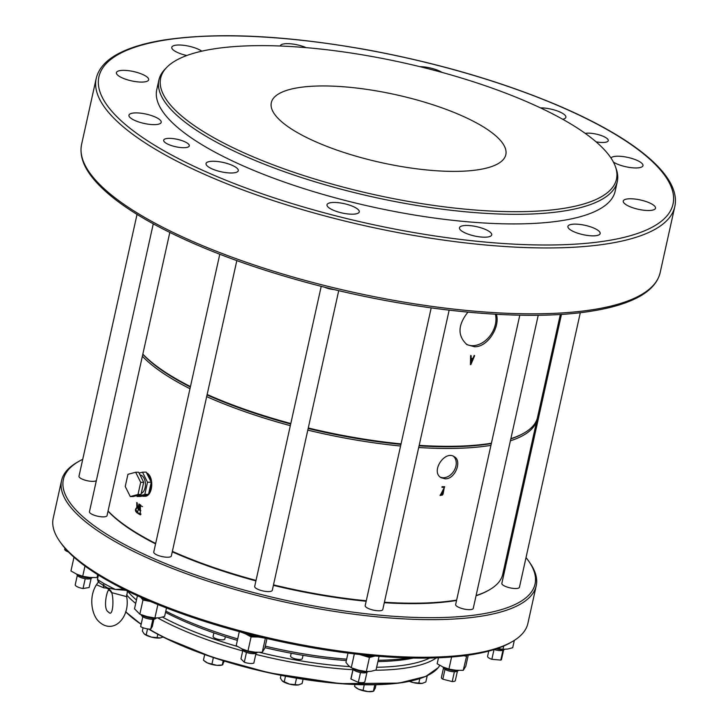 <?xml version="1.0" encoding="UTF-8"?>
<svg xmlns="http://www.w3.org/2000/svg" width="728" height="728" viewBox="0 0 728 728"><rect width="100%" height="100%" fill="white"/><g stroke="black" fill="none" stroke-linecap="round" stroke-linejoin="round"><path stroke-width="1.09" d="M108.062 511.001A207.917 60.115 12.5 0 0 155.674 543.461M172.372 551.369A207.917 60.115 12.5 0 0 256.029 580.407M273.491 584.866A207.917 60.115 12.5 0 0 366.275 600.773M384.402 602.247A207.917 60.115 12.5 0 0 456.638 600.1M476.094 595.55A207.917 60.115 12.5 0 0 489.343 589.871A207.917 60.115 12.5 0 0 502.748 574.246L537.055 419.51A207.917 60.115 12.5 0 0 537.255 418.427M142.369 356.256A207.917 60.115 12.5 0 0 189.981 388.716M206.679 396.633A207.917 60.115 12.5 0 0 290.336 425.662M307.798 430.121A207.917 60.115 12.5 0 0 400.573 446.027M418.7 447.502A207.917 60.115 12.5 0 0 490.945 445.363M510.401 440.813A207.917 60.115 12.5 0 0 537.055 419.51M138.566 507.88L138.129 507.88A207.917 60.115 -167.5 0 1 137.537 507.507L137.173 502.82A207.917 60.115 -167.5 0 1 136.764 502.548L136.855 507.243M138.129 507.88L138.993 503.976A207.917 60.115 -167.5 0 0 139.376 504.222L137.401 513.122C134.871 511.174 134.78 509.227 137.119 507.28L137.519 507.28M445.19 478.824L441.132 477.714C430.248 471.808 444.781 449.859 454.299 456.729C462.362 460.915 455.082 479.315 445.19 478.824M136.664 495.613L137.101 496.469L144.827 494.403L147.52 482.245L142.488 472.172L146.201 472.126L151.233 482.2L148.539 494.358L147.165 494.721A12.012 7.253 89.3 0 1 143.653 496.287L144.599 496.278C152.744 496.915 154.5 476.922 146.901 473.036M440.094 495.586L444.726 486.768L442.078 486.677L441.932 487.305L444.271 487.369L441.614 494.931L440.24 494.949L440.094 495.586M138.329 513.713L140.331 514.823L140.213 504.75L139.057 509.946A207.917 60.115 12.5 0 0 140.24 510.674L140.377 510.037A207.917 60.115 -167.5 0 1 139.594 509.545L140.458 505.632L140.286 514.114L138.475 513.076L138.329 513.713L139.066 513.067M491.418 443.225A207.917 60.115 -167.5 0 1 452.397 446.291A207.917 60.115 -167.5 0 1 419.173 445.363M401.055 443.889A207.917 60.115 -167.5 0 1 308.272 427.982M290.809 423.523A207.917 60.115 -167.5 0 1 207.152 394.494M190.454 386.577A207.917 60.115 -167.5 0 1 142.843 354.117M560.351 314.441L537.528 417.371A207.917 60.115 -167.5 0 1 524.124 432.996A207.917 60.115 -167.5 0 1 510.874 438.675M467.904 312.157C457.694 325.098 457.402 335.945 467.039 344.699L474.465 346.746C487.705 347.274 500.354 326.927 496.405 314.305M470.415 364.628A207.917 60.115 12.5 0 0 470.834 364.619L474.647 355.683A207.917 60.115 -167.5 0 1 474.101 355.692L472.954 358.385A207.917 60.115 -167.5 0 1 471.107 358.413L471.153 355.737L470.625 355.737L470.415 364.628M135.663 472.254L140.695 482.336L138.002 494.485L130.276 496.56L125.243 486.477L127.937 474.328L135.663 472.254L138.657 472.217L143.689 482.3L140.695 482.336M143.689 482.3L140.995 494.449L133.269 496.523L130.276 496.56M140.995 494.449L138.002 494.485M141.223 493.429A9.382 5.66 -90.7 0 0 145.445 484.894A9.382 5.66 -90.7 0 0 141.733 475.557A9.382 5.66 -90.7 0 0 140.022 474.956M142.488 472.172L139.084 473.082M147.165 494.721L140.813 496.423L137.101 496.469M148.539 494.358L144.827 494.403M151.233 482.2L147.52 482.245M143.653 496.287A12.012 7.253 89.3 0 1 142.188 496.059M150.751 484.366A12.012 7.253 89.3 0 1 149.022 492.192M147.092 473.919A12.012 7.253 89.3 0 1 150.332 480.407M92.383 577.623L90.836 578.514A7.134 2.066 -167.5 0 1 85.212 578.705L83.038 588.524L89.116 587.532L91.155 578.323M83.038 588.524A7.134 2.066 -167.5 0 1 75.193 584.975L77.341 575.266M257.63 652.334L256.074 653.225A7.134 2.066 -167.5 0 1 256.01 653.262L253.826 663.09A7.134 2.066 -167.5 0 1 244.29 662.225L240.959 658.858L242.843 650.35M256.01 653.262A7.134 2.066 -167.5 0 1 246.464 652.406L244.29 662.225M366.967 672.199L364.855 681.708A7.134 2.066 -167.5 0 1 358.322 682.354L350.978 679.033A7.134 2.066 -167.5 0 1 350.932 678.623L353.044 669.114M353.144 669.26L350.978 679.033M368.04 671.589L366.575 672.426A7.134 2.066 -167.5 0 1 360.506 672.535L358.322 682.354M503.621 649.931L501.51 659.441A7.134 2.066 -167.5 0 1 500.791 660.105L491.855 659.295A7.134 2.066 -167.5 0 1 487.587 656.356L488.752 651.096M494.012 649.585L491.855 659.295M504.686 649.321L503.23 650.159A7.134 2.066 -167.5 0 1 502.975 650.277L500.791 660.105M457.43 671.08L455.319 680.589A7.134 2.066 -167.5 0 1 452.215 681.581L442.815 679.197A7.134 2.066 -167.5 0 1 441.396 677.504L443.507 667.995M458.594 670.406L457.038 671.298A7.134 2.066 -167.5 0 1 454.39 671.762A7.134 2.066 -167.5 0 1 444.99 669.378L442.815 679.197M454.39 671.762L452.215 681.581M156.602 618.017L155.146 618.855A7.134 2.066 -167.5 0 1 152.871 619.31L150.696 629.129L152.279 626.608L153.917 619.219M150.696 629.129A7.134 2.066 -167.5 0 1 140.65 626.581L142.825 616.762A7.134 2.066 -167.5 0 1 141.869 615.915L140.968 614.623M68.45 551.97A7.134 2.066 -167.5 0 1 64.728 549.212L64.956 548.184M85.212 578.705A7.134 2.066 -167.5 0 1 77.559 575.575L76.495 574.064M246.464 652.406A7.134 2.066 -167.5 0 1 242.797 650.286L241.741 648.775M360.506 672.535A7.134 2.066 -167.5 0 1 353.298 669.487L352.398 668.195M502.975 650.277A7.134 2.066 -167.5 0 1 494.194 649.531M444.99 669.378A7.134 2.066 -167.5 0 1 443.771 668.359L442.706 666.848M152.871 619.31A7.134 2.066 -167.5 0 1 142.825 616.762M92.156 577.613A9.009 2.603 -167.5 0 1 79.106 575.593A9.009 2.603 -167.5 0 1 76.677 574.146M257.403 652.324A9.009 2.603 -167.5 0 1 253.035 652.515A9.009 2.603 -167.5 0 1 241.924 648.857M367.622 671.598A9.009 2.603 -167.5 0 1 367.249 671.662A9.009 2.603 -167.5 0 1 352.771 668.331M504.267 649.321A9.009 2.603 -167.5 0 1 496.36 648.821M458.367 670.397A9.009 2.603 -167.5 0 1 443.916 667.667A9.009 2.603 -167.5 0 1 442.888 666.93M156.192 618.027A9.009 2.603 -167.5 0 1 147.566 617.353A9.009 2.603 -167.5 0 1 141.341 614.76M108.026 511.156A207.152 59.896 12.5 0 0 155.574 543.889M172.272 551.824A207.152 59.896 12.5 0 0 255.919 580.899M273.382 585.358A207.152 59.896 12.5 0 0 366.166 601.246M384.293 602.711A207.152 59.896 12.5 0 0 456.556 600.445M476.048 595.777A207.152 59.896 12.5 0 0 488.488 590.363L489.343 589.871M491.336 443.561A207.152 59.896 -167.5 0 1 451.806 446.737A207.152 59.896 -167.5 0 1 419.073 445.836M400.946 444.371A207.152 59.896 -167.5 0 1 308.162 428.483M290.7 424.024A207.152 59.896 -167.5 0 1 207.052 394.94M190.354 387.005A207.152 59.896 -167.5 0 1 142.806 354.281M524.124 432.996L523.268 433.479A207.152 59.896 -167.5 0 1 510.829 438.893M98.171 576.094L97.015 577.586L89.753 577.459L82.71 576.294L76.713 574.165L70.953 570.98L73.992 557.239M266.958 638.529L264.801 648.266L262.262 652.297L254.991 652.179L247.957 651.014L241.96 648.875L236.191 645.69L239.312 631.604M379.079 656.328L376.048 669.988L371.071 671.307L366.321 671.571L358.676 670.188L351.269 667.758L348.494 665.583L345.946 662.362L348.002 653.107M338.729 290.627L272.281 590.344A9.009 2.603 -167.5 0 1 262.926 590.936A9.009 2.603 -167.5 0 1 254.691 586.44L321.221 286.332M538.238 315.251L473.245 608.417A9.009 2.603 -167.5 0 1 463.891 609.008A9.009 2.603 -167.5 0 1 455.655 604.513L519.801 315.188M169.815 232.441L107.034 515.624A9.009 2.603 -167.5 0 1 97.679 516.216A9.009 2.603 -167.5 0 1 89.453 511.729L153.271 223.833M236.828 260.615L171.353 555.965A9.009 2.603 -167.5 0 1 161.989 556.565A9.009 2.603 -167.5 0 1 153.763 552.07L219.783 254.254M449.149 310.183L382.782 609.536A9.009 2.603 -167.5 0 1 373.419 610.128A9.009 2.603 -167.5 0 1 365.192 605.641L431.194 307.908M508.763 552.152A9.009 2.603 -167.5 0 1 507.507 552.78M96.369 480.507A9.009 2.603 -167.5 0 1 86.514 480.553A9.009 2.603 -167.5 0 1 78.988 476.23L137.028 214.396M580.307 312.676L519.437 587.269A9.009 2.603 -167.5 0 1 510.073 587.86A9.009 2.603 -167.5 0 1 501.847 583.374L561.479 314.369M526.016 557.584A241.569 69.843 -167.5 0 1 528.601 560.997A241.569 69.843 -167.5 0 1 436.136 617.644A241.569 69.843 -167.5 0 1 153.981 558.685A241.569 69.843 -167.5 0 1 78.952 461.315A241.569 69.843 -167.5 0 1 82.737 459.313M334.243 289.553A9.009 2.603 -167.5 0 1 333.515 289.498A9.009 2.603 -167.5 0 1 324.551 287.169M169.042 138.356A13.14 3.795 12.5 0 0 163.663 140.186A13.14 3.795 12.5 0 0 175.666 146.738A13.14 3.795 12.5 0 0 189.307 145.873A13.14 3.795 12.5 0 0 182.746 140.904A13.14 3.795 12.5 0 0 169.042 138.356M596.059 141.823A13.14 3.795 12.5 0 0 608.262 140.668A13.14 3.795 12.5 0 0 601.701 135.699A13.14 3.795 12.5 0 0 587.996 133.151A13.14 3.795 12.5 0 0 585.248 133.397M574.665 224.115A16.517 4.777 12.5 0 0 567.904 226.408A16.517 4.777 12.5 0 0 582.991 234.644A16.517 4.777 12.5 0 0 600.154 233.561A16.517 4.777 12.5 0 0 591.891 227.309A16.517 4.777 12.5 0 0 574.665 224.115M630.029 198.762A16.517 4.777 12.5 0 0 623.268 201.065A16.517 4.777 12.5 0 0 638.356 209.3A16.517 4.777 12.5 0 0 655.509 208.208A16.517 4.777 12.5 0 0 647.256 201.965A16.517 4.777 12.5 0 0 630.029 198.762M613.422 162.08A16.517 4.777 12.5 0 0 631.04 167.649A16.517 4.777 12.5 0 0 642.97 165.666A16.517 4.777 12.5 0 0 634.716 159.414A16.517 4.777 12.5 0 0 617.49 156.22A16.517 4.777 12.5 0 0 610.965 157.985M562.717 119.274A16.517 4.777 12.5 0 0 565.884 117.308A16.517 4.777 12.5 0 0 557.639 111.066A16.517 4.777 12.5 0 0 540.422 107.862M442.005 72.4A16.517 4.777 12.5 0 0 419.865 66.657M306.197 47.657A16.517 4.777 12.5 0 0 286.978 43.653A16.517 4.777 12.5 0 0 280.216 45.946A16.517 4.777 12.5 0 0 280.198 46.01M201.783 51.178A16.517 4.777 12.5 0 0 178.542 45A16.517 4.777 12.5 0 0 171.781 47.293A16.517 4.777 12.5 0 0 186.814 55.519M123.178 70.343A16.517 4.777 12.5 0 0 116.416 72.636A16.517 4.777 12.5 0 0 131.504 80.872A16.517 4.777 12.5 0 0 148.658 79.789A16.517 4.777 12.5 0 0 140.404 73.546A16.517 4.777 12.5 0 0 123.178 70.343M135.717 112.895A16.517 4.777 12.5 0 0 128.956 115.188A16.517 4.777 12.5 0 0 144.044 123.423A16.517 4.777 12.5 0 0 161.207 122.34A16.517 4.777 12.5 0 0 152.944 116.089A16.517 4.777 12.5 0 0 135.717 112.895M212.804 161.243A16.517 4.777 12.5 0 0 206.042 163.545A16.517 4.777 12.5 0 0 221.13 171.781A16.517 4.777 12.5 0 0 238.293 170.689A16.517 4.777 12.5 0 0 230.03 164.446A16.517 4.777 12.5 0 0 212.804 161.243M333.779 202.448A16.517 4.777 12.5 0 0 327.018 204.75A16.517 4.777 12.5 0 0 342.115 212.986A16.517 4.777 12.5 0 0 359.268 211.893A16.517 4.777 12.5 0 0 351.005 205.651A16.517 4.777 12.5 0 0 333.779 202.448M466.229 225.462A16.517 4.777 12.5 0 0 459.468 227.755A16.517 4.777 12.5 0 0 474.556 235.99A16.517 4.777 12.5 0 0 491.719 234.907A16.517 4.777 12.5 0 0 483.456 228.656A16.517 4.777 12.5 0 0 466.229 225.462M166.703 67.422L164.974 69.215A234.762 67.877 12.5 0 0 158.904 79.989L156.766 89.617A234.762 67.877 12.5 0 0 157.321 100.71A234.762 67.877 12.5 0 0 198.78 142.752A234.762 67.877 12.5 0 0 448.776 219.865A234.762 67.877 12.5 0 0 615.16 191.237L617.289 181.618A234.762 67.877 12.5 0 0 616.343 169.278L615.533 166.93A233.433 67.495 12.5 0 0 367.039 55.628A233.433 67.495 12.5 0 0 166.703 67.422A233.433 67.495 12.5 0 0 373.964 194.558A233.433 67.495 12.5 0 0 615.533 166.93M158.904 79.989A234.762 67.877 12.5 0 0 159.459 91.082A234.762 67.877 12.5 0 0 391.591 200.882A234.762 67.877 12.5 0 0 617.289 181.618M292.811 129.857A120.102 34.726 12.5 0 0 420.702 169.306A120.102 34.726 12.5 0 0 505.824 154.664A120.102 34.726 12.5 0 0 396.087 94.767A120.102 34.726 12.5 0 0 271.316 102.675A120.102 34.726 12.5 0 0 292.811 129.857M514.332 640.376L512.703 647.72L507.725 649.039L502.975 649.303L497.524 648.43M468.24 655.173L465.765 666.338L463.226 670.37L455.956 670.251L448.921 669.087L442.924 666.948L437.155 663.763L438.484 657.793M166.484 607.98L164.619 616.416L159.641 617.735L154.891 617.999L147.247 616.616L139.84 614.186L134.516 608.79L137.41 595.731M98.198 581.954L98.771 581.663C87.942 594.066 91.282 613.613 98.089 620.793C112.895 636.045 130.685 617.399 126.654 596.66L111.357 592.547C109.355 589.207 106.889 587.66 103.949 587.896L96.815 584.912M97.67 574.62L97.015 577.586M84.985 566.047L82.71 576.294M261.125 637.155A13.514 3.904 -167.5 0 1 258.349 637.027L265.383 638.192L262.262 652.297M251.078 636.909L245.318 633.724A13.514 3.904 -167.5 0 0 258.349 637.027L251.078 636.909L247.957 651.014M243.252 632.659A13.514 3.904 -167.5 0 0 245.318 633.724L240.477 631.922M375.166 656.001A13.514 3.904 -167.5 0 1 374.429 656.155L369.451 657.466L366.321 671.571M369.451 657.466L359.568 654.472M354.345 653.88L351.269 667.758M528.601 560.997L529.729 562.608A243.088 70.279 -167.5 0 1 536.217 585.785A243.088 70.279 -167.5 0 1 436.691 619.61A243.088 70.279 -167.5 0 1 183.128 572.508A243.088 70.279 -167.5 0 1 61.562 480.562A243.088 70.279 -167.5 0 1 77.241 462.298L78.952 461.315M503.703 646.027L502.975 649.303M466.803 655.373L463.226 670.37M466.348 656.265L463.936 655.755M451.597 657.011L448.921 669.087M157.876 604.559L154.891 617.999M150.614 601.465L142.97 600.081L139.84 614.186M142.97 600.081L140.422 596.86M110.201 590.29A13.514 12.158 -39 0 1 111.357 592.547M109.6 589.471L110.62 590.827L107.58 587.96L115.279 589.434L126.062 590.326M103.949 587.896A13.514 6.816 112.7 0 0 102.921 585.057M104.559 585.949A3.003 1.483 -58.5 0 1 104.204 585.831L99.654 582.982A3.003 2.748 -56.6 0 1 98.517 580.189L97.479 579.288L98.316 582.091M374.429 656.155A13.514 3.904 -167.5 0 1 362.044 655.036A13.514 3.904 -167.5 0 1 360.278 654.554M61.562 480.562L53.226 518.163A243.088 70.279 12.5 0 0 59.723 541.341A243.088 70.279 12.5 0 0 275.348 639.393A243.088 70.279 12.5 0 0 512.212 641.65A243.088 70.279 12.5 0 0 527.891 623.386L536.217 585.785M150.15 601.346A13.514 3.904 -167.5 0 1 140.941 597.333M107.589 587.969L104.204 585.831A3.003 1.483 -58.5 0 1 103.977 583.61L115.279 589.434L123.605 589.107M98.517 580.189L103.977 583.61M59.723 541.341L60.852 542.952A241.569 69.843 12.5 0 0 275.129 640.385A241.569 69.843 12.5 0 0 510.501 642.633L512.212 641.65M282.619 681.244L282.564 681.19A9.755 2.821 12.5 0 0 282.619 681.244A9.755 2.821 12.5 0 0 289.471 684.12A9.755 2.821 12.5 0 0 298.416 684.93A9.755 2.821 12.5 0 0 298.862 684.839A9.755 2.821 12.5 0 0 298.962 684.821M409.418 681.372A9.755 2.821 12.5 0 0 413.186 682.582A9.755 2.821 12.5 0 0 422.131 683.392A9.755 2.821 12.5 0 0 422.577 683.301A9.755 2.821 12.5 0 0 422.722 683.274M204.914 661.415A9.755 2.821 12.5 0 0 205.15 661.615A9.755 2.821 12.5 0 0 207.498 662.962A9.755 2.821 12.5 0 0 216.917 665.346A9.755 2.821 12.5 0 0 221.385 665.21L222.368 664.992M356.038 687.678A9.755 2.821 12.5 0 0 356.265 687.86A9.755 2.821 12.5 0 0 358.622 689.216A9.755 2.821 12.5 0 0 368.031 691.6A9.755 2.821 12.5 0 0 372.499 691.464L373.482 691.245M144.481 634.143A9.755 2.821 12.5 0 0 144.599 634.234A9.755 2.821 12.5 0 0 151.442 637.118A9.755 2.821 12.5 0 0 160.397 637.919A9.755 2.821 12.5 0 0 160.833 637.837A9.755 2.821 12.5 0 0 160.934 637.81M303.066 679.242L302.111 683.537L298.416 684.93L289.471 684.12L282.118 680.798L280.371 678.032L280.972 675.329M427.209 675.775L425.825 682L422.131 683.392L413.186 682.582L409.691 681.308M224.324 661.079L222.258 665.001L216.917 665.346L207.498 662.962L203.44 660.223L204.686 654.572M222.996 664.355L222.258 665.001L223.205 660.733M376.012 684.757L375.211 688.342L373.373 691.254L368.031 691.6L358.622 689.216L354.554 686.477L354.982 684.538M374.11 690.608L373.373 691.254L374.802 684.839L374.256 684.793M163.09 637.036L160.397 637.919L151.442 637.118L146.192 634.925L144.089 633.788L142.351 631.021L143.07 627.754M144.599 634.234L144.089 633.788M296.806 678.223L295.304 677.968M295.086 684.684L296.505 678.278M284.22 681.936L285.485 676.203M418.8 683.146L419.792 678.669M213.75 657.693L212.521 657.284M211.93 664.072L213.35 657.657M363.045 690.317L364.273 684.802M157.057 637.673L157.812 634.297M146.192 634.925L147.529 628.892M255.765 654.363A166.785 48.221 12.5 0 0 338.556 668.65A166.785 48.221 12.5 0 0 352.916 669.696M375.275 670.251A166.785 48.221 12.5 0 0 436.409 657.866M126.554 594.867A166.785 48.221 12.5 0 0 135.708 603.448M157.776 617.954A166.785 48.221 12.5 0 0 242.715 650.923M346.655 659.159A166.785 48.221 -167.5 0 1 340.768 658.667A166.785 48.221 -167.5 0 1 265.265 646.164M237.701 638.893A166.785 48.221 -167.5 0 1 165.802 611.092M408.79 657.939A166.785 48.221 -167.5 0 1 378.205 660.26M259.55 652.361A164.501 47.557 12.5 0 0 338.247 665.72A164.501 47.557 12.5 0 0 349.595 666.584M376.649 667.267A164.501 47.557 12.5 0 0 429.702 658.048M127.573 591.072A164.501 47.557 12.5 0 0 136.473 599.999M162.471 617.098A164.501 47.557 12.5 0 0 237.401 646.446M291.2 653.234L290.572 656.046A6.006 1.738 12.5 0 0 293.575 658.312A6.006 1.738 12.5 0 0 299.845 659.477A6.006 1.738 12.5 0 0 302.302 658.64L303.039 655.318M346.346 660.578A164.501 47.557 -167.5 0 1 339.512 660.014A164.501 47.557 -167.5 0 1 264.937 647.656M237.374 640.367A164.501 47.557 -167.5 0 1 165.52 612.348M413.431 658.048A164.501 47.557 -167.5 0 1 377.914 661.57M213.886 632.878L213.104 636.418A6.006 1.738 12.5 0 0 216.107 638.684A6.006 1.738 12.5 0 0 222.368 639.848A6.006 1.738 12.5 0 0 224.825 639.011L225.343 636.691M466.248 344.162A22.523 16.735 122.1 0 0 472.763 345.682A22.523 16.735 122.1 0 0 495.404 314.25M440.331 477.131A12.385 9.2 122.1 0 0 443.489 477.759A12.385 9.2 122.1 0 0 454.845 469.232A12.385 9.2 122.1 0 0 453.435 456.274M444.471 486.668L443.052 494.13L442.224 495.176L440.158 495.322M443.98 487.287L441.996 487.041M470.734 355.473L471.107 358.413M474.228 355.428L470.406 364.355L470.834 364.619M470.67 358.777L470.57 362.699L470.998 362.963L472.636 359.022L471.089 359.05A207.917 60.115 12.5 0 0 472.636 359.022M471.089 359.05L470.998 362.963M137.474 512.785L136.145 511.538M136.263 508.317L137.155 507.28M137.601 512.23L138.42 508.517M137.155 512.239L135.854 509.318L136.882 507.898L137.983 508.517M138.438 508.426L137.164 507.989M140.595 514.741L138.93 513.713M140.504 513.968L140.995 514.05M142.506 506.579L140.458 505.632M140.822 510.665L139.057 509.946M140.613 505.632L140.732 505.077M81.609 144.299C79.361 155.419 83.529 167.222 94.112 179.707C107.89 195.887 130.549 212.157 162.098 228.537C204.832 250.459 256.22 269.305 316.252 285.058C417.49 311.675 527.6 322.013 592.91 310.911C609.4 308.226 623.068 304.377 633.915 299.344C648.757 292.51 657.511 283.583 660.169 272.563A296.305 85.667 -167.5 0 1 594.266 309.436A296.305 85.667 -167.5 0 1 264.046 268.213A296.305 85.667 -167.5 0 1 81.609 144.299L96.214 78.433A296.305 85.667 12.5 0 0 366.948 226.199A296.305 85.667 12.5 0 0 674.774 206.697C681.608 176.404 635.235 138.302 557.239 105.123C501.073 81.5 438.411 63.19 369.251 50.196C286.332 35.281 217.736 31.914 163.463 40.085C146.974 42.77 133.306 46.628 122.468 51.652C107.617 58.486 98.862 67.413 96.214 78.433M164.31 40.204A294.012 85.003 12.5 0 0 338.047 216.407A294.012 85.003 12.5 0 0 655.546 164.665A294.012 85.003 12.5 0 0 164.31 40.204M439.776 665.346A166.785 48.221 -167.5 0 1 319.064 681.217A166.785 48.221 -167.5 0 1 149.022 629.074M141.196 624.124A166.785 48.221 -167.5 0 1 125.698 611.657M430.339 674.019A166.412 48.112 -167.5 0 1 301.174 678.924A166.412 48.112 -167.5 0 1 148.594 629.038M141.159 624.305A166.412 48.112 -167.5 0 1 125.671 611.738M660.169 272.563L674.774 206.697M108.354 612.011C102.193 608.608 107.817 586.413 109.3 590.472L109.255 590.472C113.896 587.878 114.26 615.733 109.528 612.994L108.354 612.011M126.654 596.66L127.446 591.009M99.117 582.628L99.654 582.982M97.479 579.288L98.407 575.075M205.15 661.615L204.55 661.142M356.265 687.86L355.664 687.396M439.785 665.356L438.211 667.703L425.68 676.467L398.971 683.101L339.976 683.619L268.987 672.827L212.257 657.193L164 637.491L148.512 629.028M141.15 624.342L125.644 611.82M136.882 507.889L137.456 507.88M140.286 514.114L140.85 514.105"/></g></svg>
